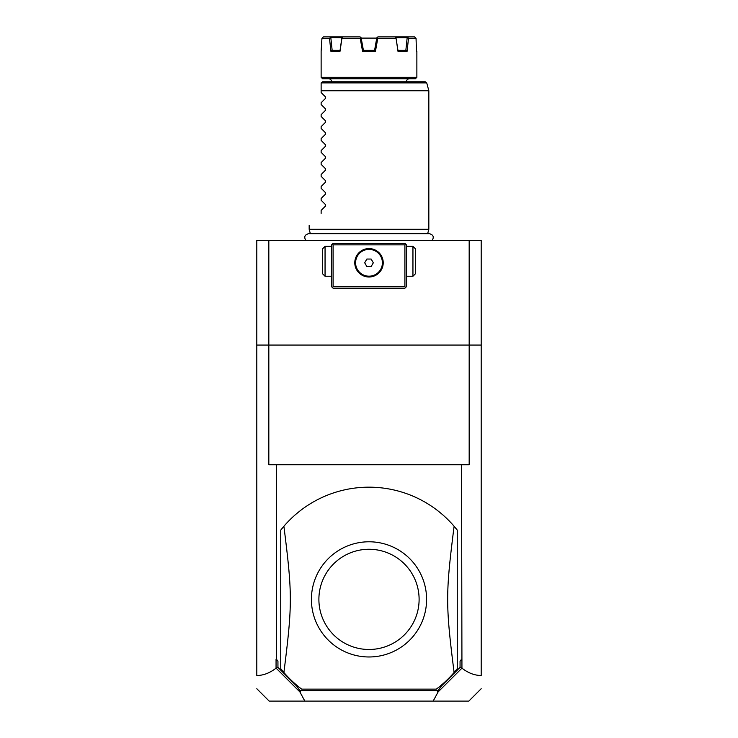<?xml version="1.0" encoding="UTF-8"?>
<svg xmlns="http://www.w3.org/2000/svg" width="738" height="738" viewBox="0 0 738 738"><rect width="100%" height="100%" fill="white"/><g stroke="black" fill="none" stroke-linecap="round" stroke-linejoin="round"><path stroke-width="1.11" d="M256.806 345.061L268.826 345.061L268.826 464.737L276.446 464.737L276.446 659.209L277.94 661.202L277.94 667.373L276.058 668.158C269.702 673.074 263.281 675.51 256.806 675.473L256.806 240.348L481.194 240.348L481.194 675.473C474.719 675.51 468.298 673.074 461.942 668.158L461.554 464.737L469.174 464.737L469.174 345.061L481.194 345.061M256.806 675.473L256.806 674.947L256.806 675.473M461.942 668.158L438.086 691.958L433.169 701.1L269.185 701.1L256.806 688.72M304.831 701.1L299.914 691.958L276.215 668.25M277.94 661.202L276.058 659.209L276.058 668.158M268.826 240.348L268.826 345.061L469.174 345.061L469.174 240.348M433.169 701.1L468.815 701.1L481.194 688.72M277.94 667.373L296.658 686.091L300.071 690.63L437.929 690.63L441.342 686.091L460.06 667.373L460.06 661.202L461.942 659.209M460.06 667.373L461.785 668.25M460.06 661.202L461.554 659.209M276.446 464.737L461.554 464.737M457.265 530.105A112.194 112.194 0 0 0 283.899 526.259L280.735 530.105L280.735 668.646L283.899 672.493A112.194 112.194 0 0 0 301.685 689.135L436.315 689.135A112.194 112.194 0 0 0 454.101 672.493C445.531 604.33 445.531 594.413 454.101 526.259L457.265 530.105L457.265 668.646L454.101 672.493M296.658 686.091L300.449 691.405L299.914 691.958M300.449 691.405L300.071 690.63M438.086 691.958L437.551 691.405L437.929 690.63M441.342 686.091L437.551 691.405M367.662 656.958A57.592 57.592 0 0 0 426.592 600.04A57.592 57.592 0 0 0 369 541.784A57.592 57.592 0 0 0 311.408 598.712A57.592 57.592 0 0 0 367.662 656.958M283.899 526.259C292.469 594.413 292.469 604.33 283.899 672.493M369 549.266A50.11 50.11 0 0 0 318.89 599.376A50.11 50.11 0 0 0 369 649.486A50.11 50.11 0 0 0 419.11 599.376A50.11 50.11 0 0 0 369 549.266M405.651 244.084L404.904 243.337L333.096 243.337L331.602 244.841L331.602 286.722L333.096 288.217L404.904 288.217L406.398 286.722L406.398 244.841L405.651 244.084L404.904 244.841L333.096 244.841L332.349 244.084M333.096 244.841L333.096 286.722L404.904 286.722L404.904 244.841M404.904 286.722L405.651 287.469M369 276.999A14.216 14.216 0 0 1 354.784 262.783A14.216 14.216 0 0 1 369 248.577A14.216 14.216 0 0 1 383.216 262.783A14.216 14.216 0 0 1 369 276.999L369.664 276.981M333.096 286.722L332.349 287.469M355.126 259.693L355.264 259.158L355.126 259.693M355.412 258.623L355.79 257.553L355.412 258.623M355.144 265.948L355.024 265.366M354.858 264.204L354.812 263.623M354.793 262.46L354.821 261.87M355.476 267.165L355.292 266.529M355.984 268.503L356.214 268.992L355.984 268.503M359.24 273.115L359.84 273.66L359.24 273.115M360.467 274.149L361.094 274.601L360.467 274.149M361.74 275.006L362.386 275.366L361.74 275.006M363.705 275.975L364.36 276.224L363.705 275.975M365.688 276.612L366.352 276.75L365.688 276.612M367.672 276.934L368.336 276.981L367.672 276.934M368.345 248.595L367.69 248.632M366.38 248.817L365.734 248.955M364.424 249.333L363.769 249.573M362.478 250.164L361.832 250.514M361.196 250.911L360.568 251.344M359.959 251.824L359.36 252.35M358.779 252.913L357.801 254.047M357.709 254.158L356.795 255.505M356.408 256.197L355.79 257.553M381.924 256.879L381.592 256.197M381.205 255.505L380.291 254.158M380.218 254.066L379.221 252.913M378.64 252.35L378.041 251.824M377.432 251.344L376.804 250.911M376.168 250.514L375.522 250.164M374.231 249.573L373.576 249.333M372.266 248.955L371.62 248.817M370.31 248.632L369.655 248.595M382.21 257.553L382.588 258.623L382.21 257.553M382.736 259.158L382.874 259.693L382.736 259.158M382.976 260.228L383.133 261.289L382.976 260.228M371.648 276.75L372.312 276.612L371.648 276.75M373.64 276.224L374.295 275.975L373.64 276.224M375.614 275.366L376.26 275.006L375.614 275.366M376.906 274.601L377.533 274.149L376.906 274.601M378.16 273.66L378.76 273.115L378.16 273.66M381.306 269.896L379.876 271.935M379.885 271.916L381.343 269.831M382.524 267.165L382.708 266.529M383.179 261.87L383.206 263.171M383.17 261.759L383.133 261.289M368.935 276.187A13.404 13.404 0 0 0 382.404 262.857A13.404 13.404 0 0 0 369.065 249.389A13.404 13.404 0 0 0 355.596 262.719A13.404 13.404 0 0 0 368.935 276.187M371.177 259.056L366.86 259.038L364.683 262.765L366.823 266.519L371.14 266.538L373.317 262.811L371.177 259.056M331.602 276.252L325.052 276.252L325.052 246.335L322.626 248.761L322.626 273.826L325.052 276.252M331.602 246.335L325.052 246.335M406.398 276.252L412.948 276.252L412.948 246.335L415.374 248.761L415.374 273.826L412.948 276.252M406.398 246.335L412.948 246.335M310.347 233.706L309.167 229.278L428.833 229.278L428.833 90.756L321.131 90.756L321.131 83.274L321.131 92.545L325.587 97.001L325.587 98.274L321.131 102.73L325.587 98.274M321.178 82.887L322.626 81.78L425.282 81.78L426.73 82.887L321.178 82.887M328.613 78.791A2.989 2.989 0 0 1 331.602 81.78M409.387 78.791A2.989 2.989 0 0 0 406.398 81.78M321.131 77.287L322.626 78.791L415.374 78.791L416.869 77.287L321.131 77.287L321.131 51.263L321.943 38.394L329.517 38.394L330.532 37.564L341.879 37.786L340.052 50.359L338.594 50.359L340.052 50.359L340.024 51.263L330.892 51.263L329.517 38.394M415.337 37.564L414.516 36.9L416.057 38.394L416.435 51.263L416.057 38.394L408.483 38.394L407.108 51.263L397.976 51.263L396.075 38.394L377.773 38.394L375.457 51.263L362.543 51.263L363.299 50.359L374.701 50.359L375.457 51.263M362.543 51.263L360.227 38.394L341.925 38.394L340.024 51.263M404.802 50.359L403.566 50.359M402.136 50.359L401.075 50.359M396.075 38.394L397.939 50.359L406.001 50.359L407.108 51.263M330.892 51.263L331.999 50.359L340.061 50.368M374.701 50.359L375.624 50.359M323.484 36.9L322.663 37.564L323.484 36.9L360.144 36.9L361.306 38.394M396.057 37.564L394.922 36.9L414.516 36.9M407.45 36.9L408.483 38.394M396.121 37.786L407.164 37.786L405.845 50.359M397.976 51.263L397.939 50.359M374.59 50.359L376.804 37.786L377.856 36.9L394.922 36.9M377.072 37.564L377.773 38.394M363.41 50.359L361.103 37.712M360.227 38.394L360.928 37.564M343.078 36.9L341.943 37.564L341.925 38.394M332.155 50.359L330.836 37.786M330.532 37.564L330.55 36.9M322.663 37.564L321.943 38.394M361.251 38.099L376.749 38.099M321.131 104.51L325.587 108.966L321.131 104.51L321.131 102.73M325.587 108.966L325.587 110.239L321.131 114.694L325.587 110.239M321.131 116.484L325.587 120.94L321.131 116.484L321.131 114.694M325.587 120.94L325.587 122.204L321.131 126.659L325.587 122.204M321.131 128.449L325.587 132.905L321.131 128.449L321.131 126.659M325.587 132.905L325.587 134.168L321.131 138.624L325.587 134.168M321.131 140.414L325.587 144.869L321.131 140.414L321.131 138.624M325.587 144.869L325.587 146.142L321.131 150.598L325.587 146.142M321.131 152.379L325.587 156.834L321.131 152.379L321.131 150.598M325.587 156.834L325.587 158.107L321.131 162.563L325.587 158.107M321.131 164.353L325.587 168.808L321.131 164.353L321.131 162.563M325.587 168.808L325.587 170.072L321.131 174.528L325.587 170.072M321.131 176.317L325.587 180.773L321.131 176.317L321.131 174.528M325.587 180.773L325.587 182.046L321.131 186.502L325.587 182.046M321.131 188.282L325.587 192.738L321.131 188.282L321.131 186.502M325.587 192.738L325.587 194.011L321.131 198.467L325.587 194.011M321.131 200.256L325.587 204.712L321.131 200.256L321.131 198.467M325.587 204.712L325.587 205.976L321.131 210.431L325.587 205.976M321.131 213.42C304.932 229.619 304.932 229.619 321.131 213.42C304.932 229.619 304.932 229.619 321.131 213.42L321.131 210.431M325.587 97.001L321.131 92.545M305.763 240.348C303.816 236.916 304.757 234.702 308.576 233.706L429.424 233.706C433.243 234.702 434.184 236.916 432.237 240.348M427.653 233.706L428.833 229.278M426.73 82.887L428.833 90.756M416.869 51.263L416.869 77.287M309.167 229.278L309.167 225.385"/></g></svg>
